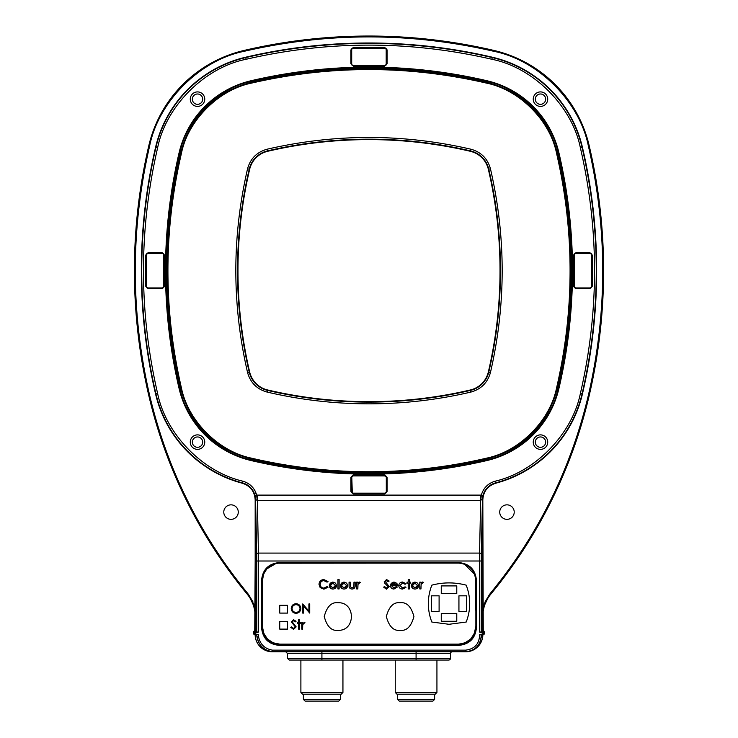 <?xml version="1.0" encoding="UTF-8"?>
<svg xmlns="http://www.w3.org/2000/svg" width="738" height="738" viewBox="0 0 738 738"><rect width="100%" height="100%" fill="white"/><g stroke="black" fill="none" stroke-linecap="round" stroke-linejoin="round"><path stroke-width="1.11" d="M397.542 694.2L397.542 699.375L399.267 701.1L432.902 701.1L434.627 699.375L434.627 694.2M303.373 694.2L303.373 699.375L305.098 701.1L338.733 701.1L340.458 699.375L340.458 694.2M397.542 699.375L434.627 699.375M303.373 699.375L340.458 699.375M436.933 692.447L395.236 692.447L396.989 694.2L435.18 694.2L436.933 692.447L436.933 660.049M342.939 692.447L300.892 692.447L302.645 694.2L341.196 694.2L342.939 692.447L342.939 660.049M391.675 584.727L392.395 583.647L394.018 583.085L396.509 584.727L391.675 584.727M300.015 608.509C299.776 610.916 298.447 612.199 296.021 612.383C293.632 612.189 292.313 610.916 292.054 608.555C292.294 606.166 293.613 604.874 296.021 604.653C298.429 604.846 299.766 606.138 300.015 608.509M439.101 595.834L431.343 595.834L439.101 595.834L439.101 611.359L431.343 611.359L431.343 595.834L431.343 611.359L439.101 611.359L439.101 595.834M458.935 595.834L466.693 595.834L466.693 611.359L458.935 611.359L458.935 595.834L466.693 595.834L466.693 611.359L458.935 611.359L458.935 595.834M456.776 593.675L456.776 585.917L456.776 593.675L441.259 593.675L441.259 585.917L456.776 585.917L441.259 585.917L441.259 593.675L456.776 593.675M441.259 613.509L456.776 613.509L456.776 621.276L441.259 621.276L456.776 621.276L456.776 613.509L441.259 613.509L441.259 621.276L441.259 613.509M417.45 585.566L414.94 588.001L412.542 585.566L414.94 583.085L417.45 585.566M335.375 585.566L332.856 588.001L330.458 585.566L332.856 583.085L335.375 585.566M346.491 585.566L343.973 588.001L341.574 585.566L343.973 583.085L346.491 585.566M395.236 692.447L395.236 660.049M300.892 692.447L300.892 660.049M299.72 610.022L298.927 611.212M293.982 611.848L293.309 611.35M293.217 605.787L294.499 604.957M297.848 605.086L298.816 605.741M298.835 605.75L299.794 607.208M417.256 586.516L416.758 587.273M416.712 587.319L416.011 587.78M413.059 587.107L412.736 586.562M412.708 584.625L413.317 583.74M413.428 583.638L413.917 583.315M335.181 586.516L334.683 587.273M334.637 587.319L333.936 587.78M330.984 587.107L330.661 586.562M330.633 584.625L331.242 583.74M331.353 583.638L331.842 583.315M346.297 586.516L345.799 587.273M345.753 587.319L345.052 587.78M342.1 587.107L341.777 586.562M341.74 584.625L342.358 583.74M342.469 583.638L342.958 583.315M416.084 660.049L416.084 658.361L321.916 658.361L321.916 653.471L287.451 653.471L287.534 658.361L321.916 658.361L321.916 660.049L289.259 660.049L448.741 660.049A1.725 1.725 0 0 0 450.466 658.361L450.549 653.471A1.725 1.725 0 0 1 452.274 651.774L416.084 651.774L416.084 658.361L450.466 658.361M410.549 583.205L410.549 582.153L409.378 582.153L409.378 579.579L408.206 579.579L408.206 582.153L407.035 582.153L407.035 583.205L408.206 583.205L408.206 588.933L409.378 588.933L409.378 583.205L410.549 583.205L409.848 583.205M410.549 582.153L410.549 582.78M409.378 582.153L409.848 582.153M409.378 579.579L409.378 580.705M421.066 582.743L420.964 582.153L419.793 582.153L419.793 588.933L420.964 588.933L421.112 584.413L423.418 582.347L422.191 582.051M423.418 582.347L422.44 582.033L423.418 582.347L422.44 582.033L420.964 583.112L420.964 582.153M302.875 623.029L302.589 623.435L302.589 622.448L301.768 622.448L301.768 629.117L302.589 629.117L302.737 624.588L304.932 622.558L303.964 622.355M302.709 603.952L302.709 613.084L303.521 613.084L303.521 605.916L309.729 613.084L309.729 603.952L308.908 603.952L308.908 611.138L302.774 603.952M300.597 623.269L300.597 622.448L299.434 622.448L299.434 619.763L298.613 619.763L298.613 622.448L297.442 622.448L297.442 623.269L298.613 623.269L298.613 629.117L299.434 629.117L299.434 623.269L300.597 623.269L299.896 623.269M300.597 622.448L300.597 622.918M299.434 622.448L299.896 622.448M299.434 619.763L299.434 620.732M357.948 582.743L357.838 582.153L356.675 582.153L356.675 588.933L357.838 588.933L357.985 584.413L360.301 582.347L359.065 582.051M360.301 582.347L359.314 582.033L360.301 582.347L359.314 582.033L357.838 583.112L357.838 582.153M350.236 582.153L349.065 582.153L349.065 585.4C348.926 587.623 349.923 588.841 352.054 589.053C354.212 588.878 355.246 587.688 355.153 585.455L355.153 582.153L353.982 582.153L353.862 586.858L352.063 588.001L350.347 586.793L350.236 582.153M339.12 579.579L337.949 579.579L337.949 588.933L339.12 588.933L339.12 579.579M327.072 582.153L328.004 581.507L323.89 579.579C320.91 579.782 319.277 581.369 318.991 584.321L320.154 587.568L323.908 589.173L328.004 587.236L327.072 586.599L323.908 588.112C321.593 587.937 320.347 586.692 320.163 584.385C320.338 582.097 321.565 580.843 323.853 580.631L327.072 582.153M397.33 587.061L396.352 586.599L393.861 588.001L391.592 585.778L397.681 585.778L396.887 583.343L393.972 582.033L391.232 583.297L390.42 585.557C390.614 587.734 391.795 588.906 393.954 589.053L397.33 587.061M419.793 588.933L420.964 588.933L420.964 586.618M421.112 584.413L422.293 583.085M301.768 629.117L302.589 629.117L302.589 626.876M304.932 622.558L302.589 623.435L302.589 622.448M291.547 626.894L290.772 627.355L293.549 629.357L296.15 626.885L292.174 621.848L293.512 620.695L295.292 621.866L296.039 621.304L293.604 619.763L291.353 621.894L295.338 626.876L293.549 628.416L291.547 626.894M300.836 608.518C300.569 605.557 298.945 603.952 295.975 603.721C293.069 604.016 291.482 605.63 291.242 608.555C291.519 611.479 293.124 613.066 296.049 613.315C298.982 613.047 300.578 611.442 300.836 608.518M338.032 602.734C331.51 601.95 326.916 606.544 324.24 616.534C326.916 626.516 331.51 631.11 338.032 630.326C355.827 631.082 355.827 601.977 338.032 602.734M279.739 605.317L279.739 613.084L287.497 613.084L287.497 605.317L279.739 605.317M279.739 621.359L279.739 629.117L287.497 629.117L287.497 621.359L279.739 621.359M400.125 602.734C393.603 601.95 389 606.544 386.325 616.534C389 626.516 393.603 631.11 400.125 630.326C406.647 631.11 411.241 626.516 413.917 616.534C411.241 606.544 406.647 601.95 400.125 602.734M466.213 585.16C454.746 582.153 443.28 582.153 431.822 585.16C427.164 597.448 427.164 609.745 431.822 622.033L449.018 624.293L466.213 622.033C470.872 609.745 470.872 597.448 466.213 585.16M417.643 583.149L414.94 582.033L412.311 583.158L411.37 585.557C411.583 587.725 412.773 588.887 414.94 589.053C417.145 588.915 418.372 587.752 418.621 585.557L417.643 583.149M405.07 584.256L405.983 583.749L402.644 582.033C400.328 582.144 399.018 583.334 398.732 585.594C399.018 587.808 400.3 588.961 402.579 589.053L405.983 587.374L405.079 586.83L402.597 588.001L399.904 585.52L402.588 583.085L405.07 584.256M384.636 586.599L383.64 587.125L386.472 589.173L389.258 586.636L385.393 581.664L386.454 580.631L388.179 581.682L389.138 581.027L386.527 579.579L384.221 581.756L384.738 583.177L388.087 586.664L386.463 588.112L384.636 586.599M335.569 583.149L332.866 582.033L330.237 583.158L329.296 585.557C329.508 587.725 330.698 588.887 332.866 589.053C335.07 588.915 336.297 587.752 336.546 585.557L335.569 583.149M346.685 583.149L343.982 582.033L341.353 583.158L340.412 585.557C340.624 587.725 341.814 588.887 343.982 589.053C346.187 588.915 347.413 587.752 347.663 585.557L346.685 583.149M356.675 588.933L357.838 588.933L357.838 586.618M357.985 584.413L359.175 583.085M263.586 574.275L262.488 580.308C263.235 570.852 268.254 565.151 277.543 563.205L275.994 563.472L266.824 568.887M266.759 568.961L263.715 573.943M273.383 642.909L279.739 644.126C269.269 643.102 263.512 637.355 262.488 626.876L262.488 580.308M262.488 626.876L263.789 633.444M263.835 633.555L267.534 639.062M267.562 639.09L273.134 642.807M474.377 633.425L475.659 626.876C474.635 637.355 468.888 643.102 458.418 644.126L279.739 644.126M458.418 644.126L463.077 643.481M465.051 642.798L470.576 639.108M470.678 639.007L474.313 633.573M474.691 574.607L475.872 580.382C475.475 572.577 471.674 567.171 464.46 564.155L461.785 563.398C470.42 565.742 475.051 571.387 475.659 580.308L475.659 610.141M474.589 574.33L464.46 564.155M255.717 634.449L254.084 634.449L253.457 633.767L253.457 631.839L253.457 633.767L254.084 634.449L255.717 634.449L255.062 633.767L255.717 632.78L254.084 631.156L254.665 631.11M482.938 633.767L482.283 634.449L483.916 634.449L484.543 633.776L484.543 631.839L484.543 633.767L482.938 633.767L482.246 632.78L482.283 634.449M277.543 563.205L458.676 563.094L279.342 563.112L279.324 562.568C268.531 563.629 262.617 569.542 261.566 580.336L261.566 627.623C262.617 638.407 268.531 644.329 279.324 645.381L458.676 645.381C469.469 644.329 475.383 638.407 476.434 627.623L476.434 580.336C475.383 569.542 469.469 563.629 458.676 562.568L458.676 563.094L461.785 563.398M275.994 563.472C267.368 565.825 262.746 571.461 262.128 580.382L262.488 580.382M458.658 563.112L458.676 563.094C469.147 564.109 474.903 569.856 475.918 580.336L475.918 627.623C474.903 638.093 469.147 643.84 458.676 644.864L279.324 644.864C268.853 643.84 263.097 638.093 262.082 627.623L262.082 580.336L262.128 627.568C263.152 638.047 268.9 643.794 279.379 644.818L279.379 644.117M279.324 645.381L279.379 644.818L458.621 644.818C469.1 643.794 474.848 638.047 475.872 627.568L475.65 627.568M450.549 653.471L321.916 653.471L321.916 651.774L285.726 651.774L416.084 651.774M483.916 634.449L482.246 634.459M465.863 651.774L465.586 651.774C475.623 650.575 480.835 644.92 481.231 634.809L481.231 634.809A15.646 15.646 0 0 0 481.231 634.523L479.608 634.865C479.294 643.96 474.626 649.062 465.586 650.15L272.497 650.15C264.785 648.84 260.136 644.357 258.558 636.691L258.392 634.523L256.796 634.523A15.646 15.646 0 0 0 256.953 636.922L258.558 636.691M255.062 633.453L253.457 631.857L254.084 631.156M261.566 580.336L262.082 580.336C263.097 569.856 268.853 564.109 279.324 563.094M286.123 651.82L272.414 651.82A17.288 17.288 0 0 1 255.127 634.523L255.173 634.523A17.251 17.251 0 0 0 272.414 651.774L465.586 651.774C475.623 650.575 480.835 644.92 481.231 634.809L481.25 635.095M256.953 636.94C258.724 645.418 263.872 650.362 272.414 651.774C266.501 649.947 260.948 650.75 256.953 636.94C258.724 645.418 263.872 650.362 272.414 651.774L272.497 650.15M483.335 631.11L484.543 631.839M465.586 650.15L465.586 651.774A17.251 17.251 0 0 0 482.827 634.523L482.873 634.523A17.288 17.288 0 0 1 465.586 651.82L451.877 651.82M255.754 634.459L255.754 632.78L256.806 632.706L254.721 631.11M254.545 631.138A0.692 0.692 135 0 0 255.182 630.446L256.769 632.032L258.494 632.023L258.494 561.009L479.506 561.009L479.562 553.085A1.725 1.319 1.2 0 1 481.287 554.404L482.449 499.174L480.659 500.364L479.562 553.085L258.438 553.085L258.494 561.009L256.769 561.009L256.769 632.032A0.692 0.692 -45 0 1 256.123 632.715M258.494 632.023L256.806 632.706L257.267 632.014M481.204 634.523L479.608 634.523M481.231 634.809L479.608 634.865M255.496 497.781A6.9 6.208 -153.1 0 1 255.616 499.654A1.725 1.319 178.8 0 0 255.579 499.921L256.713 554.404A1.725 1.319 178.8 0 1 258.438 553.085L257.341 500.364L255.616 499.654L255.496 497.781C255.33 495.521 255.726 494.635 256.686 495.115L481.314 495.115C482.274 494.635 482.67 495.521 482.504 497.781L482.449 499.174A17.638 17.638 0 0 1 495.576 482.864L495.668 483.233A17.26 17.26 0 0 0 482.818 499.921L482.818 630.446A0.692 0.692 -135 0 0 483.455 631.138L481.194 632.706L482.246 632.78M481.231 561.009L479.506 561.009L479.506 632.023L481.194 632.706L480.733 632.014L481.231 632.032L481.287 554.404M385.771 476.416L384.572 475.927A1.725 1.725 0 0 1 386.297 477.652L386.297 491.453A1.725 1.725 0 0 1 384.572 493.168L353.53 493.168A1.725 1.725 0 0 1 351.805 491.453L351.463 491.397A2.02 2.02 0 0 0 353.474 493.418L384.526 493.418A2.02 2.02 0 0 0 386.537 491.397L386.537 477.597A2.02 2.02 0 0 0 384.526 475.586L353.474 475.586A2.02 2.02 0 0 0 351.463 477.597L351.463 491.397L351.417 477.597A2.057 2.057 0 0 1 353.474 475.54L384.526 475.54A2.057 2.057 0 0 1 386.583 477.597L386.583 491.397A2.057 2.057 0 0 1 384.526 493.454L353.474 493.454A2.057 2.057 0 0 1 351.417 491.397L350.901 491.397L350.901 477.597L353.474 475.023L353.474 475.927M384.572 475.927L353.53 475.927A1.725 1.725 0 0 0 351.805 477.652L352.294 492.652M575.963 287.94L589.754 288.18A2.02 2.02 0 0 0 591.775 286.159L591.535 286.215A1.725 1.725 0 0 1 589.81 287.94L576.009 287.94A1.725 1.725 0 0 1 574.284 286.215L574.773 287.414M591.535 286.215L591.535 255.164A1.725 1.725 0 0 0 589.81 253.438L576.009 253.438A1.725 1.725 0 0 0 574.284 255.164L574.284 286.215M353.474 47.306L384.526 47.306L387.099 49.88L387.099 63.68L386.195 63.726A1.725 1.725 0 0 1 384.47 65.451L353.428 65.451A1.725 1.725 0 0 1 351.703 63.726L351.463 63.68A2.02 2.02 0 0 0 353.474 65.691L384.526 65.691A2.02 2.02 0 0 0 386.537 63.68L386.537 49.88A2.02 2.02 0 0 0 384.526 47.859L353.474 47.859A2.02 2.02 0 0 0 351.463 49.88L351.463 63.68L351.417 49.88A2.057 2.057 0 0 1 353.474 47.822L384.526 47.822A2.057 2.057 0 0 1 386.583 49.88L386.583 63.68A2.057 2.057 0 0 1 384.526 65.737L353.474 65.737A2.057 2.057 0 0 1 351.417 63.68L350.901 63.68L350.901 49.88L353.474 47.306L353.474 48.21M386.195 63.726L386.195 49.935A1.725 1.725 0 0 0 384.47 48.21L353.428 48.21A1.725 1.725 0 0 0 351.703 49.935L351.703 63.726M148.246 287.94L162.037 288.18A2.02 2.02 0 0 0 164.057 286.159L163.716 286.215A1.725 1.725 0 0 1 161.991 287.94L148.19 287.94A1.725 1.725 0 0 1 146.465 286.215L146.465 255.164A1.725 1.725 0 0 1 148.19 253.438L146.991 253.927M163.716 286.215L163.716 255.164A1.725 1.725 0 0 0 161.991 253.438L148.19 253.438M255.182 630.446L255.182 499.921A17.26 17.26 0 0 0 242.332 483.233L242.424 482.864A17.638 17.638 0 0 1 255.551 499.174L254.748 631.11M481.877 632.715A0.692 0.692 45 0 1 481.231 632.032L482.818 630.446L482.126 630.326M482.015 634.523L479.728 642.89M591.535 255.117L591.775 255.117A2.02 2.02 0 0 0 589.754 253.097L591.009 253.927M484.322 603.573L482.818 608.629L490.097 593.638C538.122 535.124 570.871 469.036 588.352 395.374C607.503 312.22 607.503 229.057 588.352 145.903C579.524 101.475 538.168 60.119 493.74 51.282C410.577 32.131 327.423 32.131 244.26 51.282C199.832 60.119 158.476 101.475 149.648 145.903C130.497 229.057 130.497 312.22 149.648 395.374C167.129 469.036 199.878 535.124 247.903 593.638L247.23 594.191A34.446 34.446 0 0 1 255.127 616.129L255.127 630.722L255.182 616.129M482.818 616.129L482.873 630.722M247.23 594.191A485.235 485.235 0 0 1 148.808 395.577A548.841 548.841 0 0 1 148.808 145.7A127.674 127.674 0 0 1 244.066 50.442A548.841 548.841 0 0 1 493.934 50.442A127.674 127.674 0 0 1 589.192 145.7A548.841 548.841 0 0 1 589.192 395.577A485.235 485.235 0 0 1 490.77 594.191A34.446 34.446 0 0 0 482.873 616.129M247.903 593.638L255.182 608.619L253.614 603.398M483.252 631.11L482.818 499.921C483.335 491.453 487.615 485.89 495.668 483.233A120.718 120.718 0 0 0 582.42 393.991A541.876 541.876 0 0 0 582.42 147.286A120.718 120.718 0 0 0 492.347 57.223A541.876 541.876 0 0 0 245.653 57.223A120.718 120.718 0 0 0 155.58 147.286A541.876 541.876 0 0 0 155.58 393.991A120.718 120.718 0 0 0 242.332 483.233C250.385 485.89 254.665 491.453 255.182 499.921M495.668 483.233A120.718 120.718 0 0 0 582.42 393.991L582.42 393.991A541.876 541.876 0 0 0 582.42 147.286L582.42 147.286A120.718 120.718 0 0 0 492.347 57.223L491.877 59.271C533.426 67.527 572.107 106.217 580.372 147.766C599.238 229.684 599.238 311.602 580.372 393.511C572.208 434.036 535.41 471.896 495.133 481.194C488.03 483.353 483.418 487.993 481.314 495.115L480.789 500.373M482.504 497.781A6.9 6.208 -26.9 0 0 482.384 499.654A1.725 1.319 1.2 0 1 482.421 499.921L482.818 499.921M257.211 500.373L256.686 495.115C254.573 487.993 249.97 483.353 242.867 481.194L242.424 482.864A120.331 120.331 0 0 1 155.949 393.907L155.58 393.991A120.718 120.718 0 0 0 242.332 483.233M540.484 436.951A5.175 5.175 0 0 1 545.659 442.117A5.175 5.175 0 0 1 540.484 447.293A5.175 5.175 0 0 1 535.308 442.117A5.175 5.175 0 0 1 540.484 436.951M540.484 93.984A5.175 5.175 0 0 1 545.659 99.15A5.175 5.175 0 0 1 540.484 104.326A5.175 5.175 0 0 1 535.308 99.15A5.175 5.175 0 0 1 540.484 93.984M197.516 93.984A5.175 5.175 0 0 1 202.692 99.15A5.175 5.175 0 0 1 197.516 104.326A5.175 5.175 0 0 1 192.341 99.15A5.175 5.175 0 0 1 197.516 93.984M197.516 436.951A5.175 5.175 0 0 1 202.692 442.117A5.175 5.175 0 0 1 197.516 447.293A5.175 5.175 0 0 1 192.341 442.117A5.175 5.175 0 0 1 197.516 436.951M146.678 155.183L146.308 156.926M143.864 169.168L143.532 170.921A548.841 548.841 0 0 0 137.757 209.998L137.572 211.723A548.841 548.841 0 0 0 136.401 223.863L136.253 225.597M136.253 315.679L136.401 317.414A548.841 548.841 0 0 0 137.572 329.545L137.757 331.279A548.841 548.841 0 0 0 143.532 370.356L143.864 372.109A548.841 548.841 0 0 0 146.308 384.35L146.678 386.094M231.022 519.34A7.242 7.242 0 0 1 223.78 512.089A7.242 7.242 0 0 1 231.022 504.847A7.242 7.242 0 0 1 238.273 512.089A7.242 7.242 0 0 1 231.022 519.34M506.978 519.34A7.242 7.242 0 0 1 499.727 512.089A7.242 7.242 0 0 1 506.978 504.847A7.242 7.242 0 0 1 514.22 512.089A7.242 7.242 0 0 1 506.978 519.34M591.322 386.094L591.692 384.35A548.841 548.841 101.3 0 0 594.136 372.109L594.468 370.356M600.243 331.279A0.858 0.858 0.9 0 0 600.243 331.187A0.858 0.858 0.9 0 1 600.243 331.279L600.428 329.545A548.841 548.841 95.5 0 0 601.599 317.414L601.747 315.679A548.841 548.841 0 0 0 601.747 225.597L601.599 223.863M600.428 211.723L600.243 209.998A548.841 548.841 0 0 0 594.468 170.921L594.136 169.168M591.692 156.926L591.322 155.183M484.451 48.321L482.717 47.952M470.475 45.498L468.713 45.175A0.858 0.858 100.5 0 1 469.423 46.024A0.858 0.858 100.5 0 0 468.713 45.175A548.841 548.841 0 0 0 429.636 39.4L427.911 39.206M415.78 38.035L414.036 37.887A548.841 548.841 0 0 0 323.964 37.887L322.22 38.035M310.089 39.206L308.364 39.4M269.287 45.175L267.525 45.498A548.841 548.841 -11.3 0 0 255.283 47.952L253.549 48.321M480.659 495.078L480.659 500.364L257.341 500.364L257.341 495.078M491.877 59.271C409.959 40.405 328.041 40.405 246.123 59.271C204.574 67.527 165.893 106.207 157.628 147.766C138.762 229.675 138.762 311.593 157.628 393.511C165.792 434.036 202.581 471.896 242.867 481.194M353.474 475.023L384.526 475.023L387.099 477.597L386.297 477.597M387.099 477.597L387.099 491.397L384.526 493.971L384.526 493.168M384.526 493.971L353.474 493.971L350.901 491.397M575.963 288.743L573.38 286.159L573.896 286.159L573.896 255.117A2.057 2.057 0 0 1 575.963 253.051L589.754 253.051A2.057 2.057 0 0 1 591.821 255.117L591.821 286.159A2.057 2.057 0 0 1 589.754 288.217L575.963 288.217A2.057 2.057 0 0 1 573.896 286.159L573.943 286.159A2.02 2.02 0 0 0 575.963 288.18L575.963 288.743L589.754 288.743L592.337 286.159L591.775 286.159L591.775 255.117L592.337 255.117L592.337 286.159M573.38 286.159L573.38 255.117L575.963 253.097A2.02 2.02 0 0 0 573.943 255.117L574.284 286.159M575.963 252.534L589.754 252.534L592.337 255.117M387.099 63.68L384.526 66.254L384.526 65.451M384.526 66.254L353.474 66.254L350.901 63.68M148.246 288.743L145.663 286.159L146.179 286.159L146.179 255.117A2.057 2.057 0 0 1 148.246 253.051L162.037 253.051A2.057 2.057 0 0 1 164.104 255.117L164.104 286.159A2.057 2.057 0 0 1 162.037 288.217L148.246 288.217A2.057 2.057 0 0 1 146.179 286.159L146.225 286.159A2.02 2.02 0 0 0 148.246 288.18L148.246 288.743L162.037 288.743L164.62 286.159L164.057 286.159L164.057 255.117A2.02 2.02 0 0 0 162.037 253.097L148.246 253.097A2.02 2.02 0 0 0 146.225 255.117L146.465 286.159M145.663 286.159L145.663 255.117L148.246 252.534L148.246 253.438M148.246 252.534L162.037 252.534L164.62 255.117L163.716 255.117M540.484 449.368A7.242 7.242 0 0 1 533.242 442.117A7.242 7.242 0 0 1 540.484 434.876A7.242 7.242 0 0 1 547.725 442.117A7.242 7.242 0 0 1 540.484 449.368M540.484 106.401A7.242 7.242 0 0 1 533.242 99.15A7.242 7.242 0 0 1 540.484 91.909A7.242 7.242 0 0 1 547.725 99.15A7.242 7.242 0 0 1 540.484 106.401M197.516 106.401A7.242 7.242 0 0 1 190.275 99.15A7.242 7.242 0 0 1 197.516 91.909A7.242 7.242 0 0 1 204.758 99.15A7.242 7.242 0 0 1 197.516 106.401M197.516 449.368A7.242 7.242 0 0 1 190.275 442.117A7.242 7.242 0 0 1 197.516 434.876A7.242 7.242 0 0 1 204.758 442.117A7.242 7.242 0 0 1 197.516 449.368M369 67.13A517.744 517.744 0 0 1 486.859 80.719A96.586 96.586 0 0 1 558.915 152.784A517.744 517.744 0 0 1 558.915 388.492A96.586 96.586 0 0 1 486.859 460.558A517.744 517.744 0 0 1 251.141 460.558A96.586 96.586 0 0 1 179.085 388.492A517.744 517.744 0 0 1 179.085 152.784A96.586 96.586 0 0 1 251.141 80.719A517.744 517.744 0 0 1 369 67.13M266.049 151.733L264.379 152.305M250.671 166.022L250.09 167.683M247.147 180.69L246.76 182.581M241.391 215.579L241.169 217.378M238.605 246.916L238.512 248.66M238.014 276.667L238.033 278.383M239.416 306.528L239.564 308.263M243.134 338.235L243.411 340.015M250.09 373.594L250.671 375.255M264.379 388.972L266.049 389.544M279.047 392.487L280.947 392.874A445.263 445.263 0 0 0 299.628 396.232M301.408 396.509A445.263 445.263 0 0 0 313.936 398.252L315.744 398.474A445.263 445.263 0 0 0 331.371 400.079M333.106 400.217A445.263 445.263 0 0 0 345.283 401.038L347.026 401.131A445.263 445.263 0 0 0 361.251 401.601M375.024 401.629L376.749 401.601M390.974 401.131L392.717 401.038M404.894 400.217L406.629 400.079M422.256 398.474L424.064 398.252M436.592 396.509L438.372 396.232M457.053 392.874L458.953 392.487M471.951 389.544L473.621 388.972M487.329 375.255L487.91 373.594M490.853 360.587L491.24 358.696A445.263 445.263 0 0 0 494.589 340.015L494.866 338.235A445.263 445.263 0 0 0 496.609 325.698M496.831 323.899A445.263 445.263 0 0 0 498.436 308.263M498.584 306.528A445.263 445.263 0 0 0 499.395 294.361L499.488 292.617A445.263 445.263 0 0 0 499.967 278.383M499.986 276.667A445.263 445.263 0 0 0 499.986 264.61M499.967 262.894A445.263 445.263 0 0 0 499.488 248.66M499.395 246.916A445.263 445.263 0 0 0 498.584 234.749M498.436 233.014A445.263 445.263 0 0 0 496.831 217.378M496.609 215.579A445.263 445.263 0 0 0 494.866 203.042M494.589 201.262A445.263 445.263 0 0 0 491.24 182.581M487.91 167.683L487.329 166.022M473.621 152.305L471.951 151.733M457.053 148.403A445.263 445.263 0 0 0 438.372 145.045M436.592 144.768A445.263 445.263 0 0 0 424.064 143.024M422.256 142.803A445.263 445.263 0 0 0 406.629 141.198M404.894 141.059A445.263 445.263 0 0 0 392.717 140.238M390.974 140.146A445.263 445.263 0 0 0 376.749 139.676M375.024 139.648A445.263 445.263 0 0 0 362.976 139.648M361.251 139.676A445.263 445.263 0 0 0 347.026 140.146M345.283 140.238A445.263 445.263 0 0 0 333.106 141.059L331.371 141.198A445.263 445.263 0 0 0 315.744 142.803M313.936 143.024A445.263 445.263 0 0 0 301.408 144.768M299.628 145.045A445.263 445.263 0 0 0 280.947 148.403M249.656 169.279A24.105 24.105 0 0 1 267.645 151.299A445.263 445.263 0 0 1 470.355 151.299A24.105 24.105 0 0 1 488.344 169.279A445.263 445.263 0 0 1 488.344 371.998A24.105 24.105 0 0 1 470.355 389.978A445.263 445.263 0 0 1 267.645 389.978A24.105 24.105 0 0 1 249.656 371.998A445.263 445.263 0 0 1 249.656 169.279L249.619 169.27A445.309 445.309 0 0 0 249.619 372.007A24.142 24.142 0 0 0 267.626 390.024A445.309 445.309 0 0 0 470.374 390.024A24.142 24.142 0 0 0 488.381 372.007A445.309 445.309 0 0 0 488.381 169.27A24.142 24.142 0 0 0 470.374 151.253A445.309 445.309 0 0 0 267.626 151.253A24.142 24.142 0 0 0 249.619 169.27L249.232 169.177A24.539 24.539 0 0 1 267.543 150.875A445.706 445.706 0 0 1 470.457 150.875A24.539 24.539 0 0 1 488.768 169.177A445.706 445.706 0 0 1 488.768 372.1A24.539 24.539 0 0 1 470.457 390.402A445.706 445.706 0 0 1 267.543 390.402A24.539 24.539 0 0 1 249.232 372.1L249.656 371.998M486.702 459.885C520.299 453.206 551.572 421.933 558.251 388.336C576.323 309.877 576.323 231.409 558.251 152.941C551.572 119.344 520.299 88.071 486.702 81.392C408.234 63.32 329.766 63.32 251.298 81.392C217.701 88.071 186.428 119.344 179.749 152.941C161.677 231.4 161.677 309.868 179.749 388.336C186.428 421.933 217.701 453.206 251.298 459.885C290.016 468.916 329.249 473.445 369 473.464C408.751 473.445 447.984 468.916 486.702 459.885L486.859 460.558M486.462 458.879A94.861 94.861 0 0 0 557.236 388.105A516.019 516.019 0 0 0 557.236 153.172A94.861 94.861 0 0 0 486.462 82.398A516.019 516.019 0 0 0 251.538 82.398A94.861 94.861 0 0 0 180.764 153.172A516.019 516.019 0 0 0 180.764 388.105A94.861 94.861 0 0 0 251.538 458.879A516.019 516.019 0 0 0 486.462 458.879A94.861 94.861 0 0 0 557.236 388.105A516.019 516.019 0 0 0 557.236 153.172A94.861 94.861 0 0 0 486.462 82.398A516.019 516.019 0 0 0 251.538 82.398A94.861 94.861 0 0 0 180.764 153.172A516.019 516.019 0 0 0 180.764 388.105A94.861 94.861 0 0 0 251.538 458.879A516.019 516.019 0 0 0 486.462 458.879L486.305 458.206C519.294 451.647 550.004 420.937 556.572 387.948C574.579 309.739 574.579 231.538 556.572 153.329C550.013 120.34 519.303 89.63 486.305 83.071C408.105 65.064 329.895 65.064 251.695 83.071C218.706 89.63 187.996 120.34 181.428 153.329C163.421 231.538 163.421 309.739 181.428 387.948C187.987 420.937 218.697 451.647 251.695 458.206C290.274 467.209 329.379 471.72 369 471.739C408.621 471.72 447.726 467.209 486.305 458.206M470.853 392.081C437.348 399.904 403.4 403.815 369 403.834C334.6 403.815 300.652 399.904 267.147 392.081C256.925 389.249 250.394 382.708 247.553 372.487C231.917 304.591 231.917 236.686 247.553 168.79C250.394 158.569 256.925 152.037 267.147 149.196C335.052 133.56 402.948 133.56 470.853 149.196C481.075 152.028 487.606 158.559 490.447 168.79C506.084 236.686 506.084 304.591 490.447 372.487C487.606 382.708 481.075 389.24 470.853 392.081L470.355 389.978M253.457 633.767L255.062 633.767M261.566 627.623L262.507 627.568M458.676 645.381L458.621 644.126M476.434 627.623L475.872 627.568L475.872 580.382L476.434 580.336M482.938 633.453L484.543 631.857M483.916 631.156L482.283 632.78M256.206 632.724A0.692 0.664 90 0 0 256.824 632.032M458.676 562.568L279.324 562.568M479.506 632.023L480.733 632.014M256.713 554.404L256.769 561.009M148.808 395.577L149.648 395.374M490.097 593.638L490.77 594.191M588.352 395.374L589.192 395.577M588.352 145.903L589.192 145.7M493.74 51.282L493.934 50.442M244.26 51.282L244.066 50.442M149.648 145.903L148.808 145.7M492.347 57.223A541.876 541.876 0 0 0 245.653 57.223L245.653 57.223A120.718 120.718 0 0 0 155.58 147.286L155.58 147.286A541.876 541.876 0 0 0 155.58 393.991M351.805 477.597L350.901 477.597M384.526 475.927L384.526 475.023M386.297 491.397L387.099 491.397M353.474 493.168L353.474 493.971M589.754 288.743L589.754 287.94M574.284 255.117L573.38 255.117M575.963 253.448L589.754 253.097L589.754 252.534M351.703 49.88L350.901 49.88M384.526 48.21L384.526 47.306M386.195 49.88L387.099 49.88M353.474 65.451L353.474 66.254M162.037 288.743L162.037 287.94M146.465 255.117L145.663 255.117M162.037 253.448L162.037 252.534M601.599 317.414A548.841 548.841 95.5 0 1 600.428 329.545M601.747 225.597A548.841 548.841 0 0 1 601.747 315.679M594.468 170.921A548.841 548.841 0 0 1 600.243 209.998M594.136 372.109A548.841 548.841 101.3 0 1 591.692 384.35M429.636 39.4A548.841 548.841 0 0 1 468.713 45.175M323.964 37.887A548.841 548.841 0 0 1 414.036 37.887M255.283 47.952A548.841 548.841 -11.3 0 1 267.525 45.498M137.757 209.998A548.841 548.841 0 0 1 143.532 170.921M136.401 223.863A548.841 548.841 0 0 1 137.572 211.723M137.572 329.545A548.841 548.841 0 0 1 136.401 317.414M143.532 370.356A548.841 548.841 0 0 1 137.757 331.279M146.308 384.35A548.841 548.841 0 0 1 143.864 372.109M495.133 481.194L495.576 482.864A120.331 120.331 0 0 0 582.051 393.907A541.498 541.498 0 0 0 582.051 147.369A120.331 120.331 0 0 0 492.264 57.592A541.498 541.498 0 0 0 245.736 57.592L245.653 57.223M246.123 59.271L245.736 57.592A120.331 120.331 0 0 0 155.949 147.369L155.58 147.286M157.628 147.766L155.949 147.369A541.498 541.498 0 0 0 155.949 393.907L157.628 393.511M580.372 393.511L582.42 393.991M580.372 147.766L582.42 147.286M484.829 602.3L489.681 594.164M256.787 496.139L255.025 490.835M248.337 594.182L253.097 602.125M546.959 86.254L553.38 92.674M164.62 255.117L164.62 286.159M558.915 388.492L558.251 388.336M558.915 152.784L558.251 152.941M486.859 80.719L486.702 81.392M251.141 80.719L251.298 81.392M179.085 152.784L179.749 152.941M179.085 388.492L179.749 388.336M251.141 460.558L251.298 459.885M267.147 149.196L267.645 151.299M267.645 389.978L267.147 392.081M488.344 371.998L490.447 372.487M488.344 169.279L490.447 168.79M470.355 151.299L470.853 149.196M247.553 372.487L249.232 372.1A445.706 445.706 0 0 1 249.232 169.177L247.553 168.79M556.572 387.948L557.236 388.105M556.572 153.329L557.236 153.172M486.305 83.071L486.462 82.398M251.695 83.071L251.538 82.398M181.428 153.329L180.764 153.172M181.428 387.948L180.764 388.105M251.695 458.206L251.538 458.879M287.534 658.361L289.259 660.049M287.451 653.471L285.726 651.774"/></g></svg>
